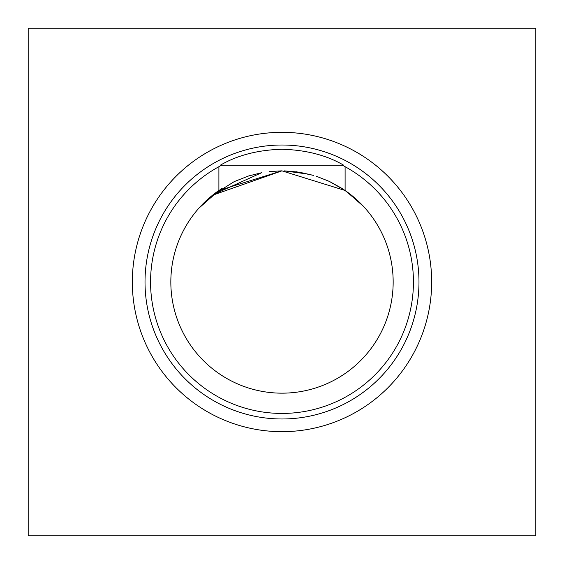<?xml version="1.0" encoding="UTF-8"?>
<svg xmlns="http://www.w3.org/2000/svg" width="564" height="564" viewBox="0 0 564 564"><rect width="100%" height="100%" fill="white"/><g stroke="black" fill="none" stroke-linecap="round" stroke-linejoin="round"><path stroke-width="0.85" d="M132.328 282A149.672 149.672 0 0 0 282 431.671A149.672 149.672 0 0 0 431.671 282A149.672 149.672 0 0 0 282 132.328A149.672 149.672 0 0 0 132.328 282M145.018 282A136.982 136.982 0 0 0 282 418.981A136.982 136.982 0 0 0 418.981 282A136.982 136.982 0 0 0 282 145.018A136.982 136.982 0 0 0 145.018 282M218.895 166.704A131.433 131.433 0 0 0 282 413.433A131.433 131.433 0 0 0 345.105 166.704L342.559 165.252L343.758 165.252C326.732 155.276 306.146 149.946 282 149.263C257.917 149.932 237.331 155.262 220.242 165.252L221.441 165.252L218.895 166.704L218.895 190.484L198.824 208.243M365.55 208.673L360.466 203.259L345.105 190.484L281.873 170.836L218.895 190.484A111.164 111.164 0 0 0 282 393.164A111.164 111.164 0 0 0 345.105 190.484L345.105 166.704M352.373 195.948L344.837 190.301M329.221 181.361L316.538 176.335M222.082 188.362L213.368 194.552L222.082 188.362L213.368 194.552L261.647 172.718L248.689 175.947L234.469 181.509L248.703 175.94L261.647 172.718L248.689 175.947L234.469 181.509M212.522 195.222L234.201 181.636M202.222 204.591L199.557 207.432M212.459 195.271L282 170.836M28.2 28.2L28.2 535.8L535.8 535.8L535.8 28.2L28.2 28.2M205.98 200.89L218.049 191.076M346.233 191.274L363.484 206.382M343.758 165.252L220.242 165.252M296.192 171.745L313.443 175.376L299.308 172.189M341.995 188.418L349.877 193.96M360.925 203.717L364.887 207.926M366.262 209.491L365.366 208.468M364.908 207.947L363.625 206.53M351.943 195.595L359.042 201.863L351.675 195.384M344.801 190.272L329.172 181.34M309.488 174.29L284.164 170.857L299.202 172.175M365.733 208.884L366.163 209.378L365.733 208.884M341.939 188.376L329.693 181.587M281.859 170.836L269.218 171.576M213.996 194.065L206.678 200.241M205.113 201.715L200.326 206.593M198.648 208.447L205.359 201.475"/></g></svg>
